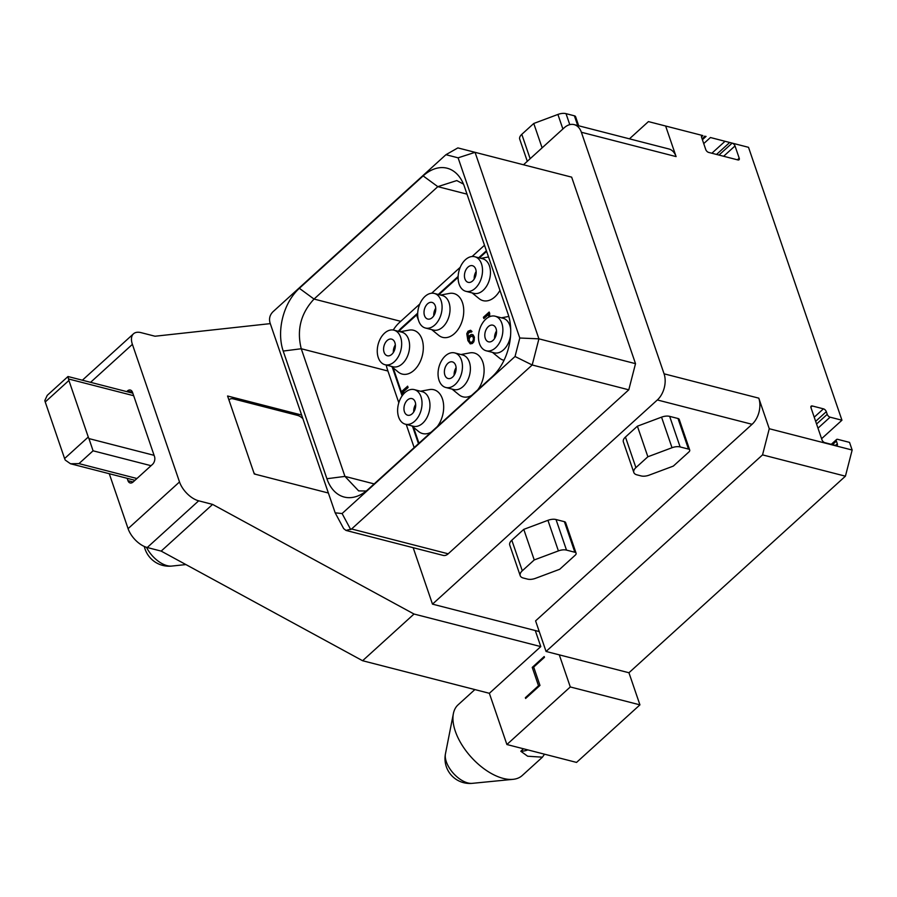 <?xml version="1.0" encoding="UTF-8"?>
<svg xmlns="http://www.w3.org/2000/svg" width="897" height="897" viewBox="0 0 897 897"><rect width="100%" height="100%" fill="white"/><g stroke="black" fill="none" stroke-linecap="round" stroke-linejoin="round"><path stroke-width="1.35" d="M515.035 356.501L519.789 338.012L458.098 157.827L445.944 154.699L273.002 311.73C269.806 314.937 268.831 318.704 270.087 323.055L335.175 512.837L342.093 513.544L515.035 356.501L532.19 364.989L351.59 528.983L448.186 553.808A9.542 6.279 104.4 0 1 443.196 555.411L345.984 530.43L351.59 528.983M508.106 314.185A45.825 30.128 104.4 0 1 491.971 376.942L368.174 489.347A45.825 30.128 104.4 0 1 360.471 494.774A45.825 30.128 104.4 0 1 326.912 478.729L283.205 351.063A45.825 30.128 104.4 0 1 299.351 288.307L423.137 175.902A45.825 30.128 104.4 0 1 460.262 178.043A45.825 30.128 104.4 0 1 464.399 186.531L508.106 314.185M335.175 512.837L343.652 528.602L345.984 530.43M448.186 553.808L628.786 389.814L532.19 364.989L538.918 338.842L475.062 152.333L458.098 157.827M628.786 389.814L635.513 363.666L538.918 338.842L519.789 338.012M635.513 363.666L571.658 177.146L457.862 147.904L445.944 154.699M571.658 177.146L457.862 147.904M574.158 124.627L668.882 148.969A19.095 12.558 104.4 0 1 676.091 156.594L581.368 132.251A19.095 12.558 -75.6 0 0 574.158 124.627A19.095 12.558 -75.6 0 0 564.168 127.823L523.489 164.768M581.368 132.251L664.072 373.814L758.795 398.156A19.095 12.558 104.4 0 1 752.067 424.303L535.587 620.881L546.06 651.457L559.291 654.855L570.29 686.956L639.931 704.863L576.547 762.416L506.895 744.521L570.29 686.956M413.169 547.697L432.489 604.141L657.344 399.961A19.095 12.558 -75.6 0 0 664.072 373.814M432.489 604.141L539.254 631.566M556.028 519.531L564.404 521.684A3.823 2.029 -18.9 0 1 565.626 522.615L576.087 553.191A3.823 2.029 161.1 0 0 574.865 552.26L566.5 550.108A9.542 5.079 161.1 0 0 558.405 550.904L534.242 559.941L523.781 529.365L547.932 520.327A9.542 5.079 -18.9 0 1 556.028 519.531L566.5 550.108M511.817 540.218L522.289 570.795A9.542 5.079 161.1 0 0 520.215 575.683L509.754 545.107A9.542 5.079 -18.9 0 1 511.817 540.218L523.781 529.365M669.655 416.365L678.02 418.507A3.823 2.029 -18.9 0 1 679.242 419.448L689.715 450.025A3.823 2.029 161.1 0 0 688.492 449.083L680.128 446.941A9.542 5.079 161.1 0 0 672.021 447.726L647.869 456.764L637.397 426.187L661.549 417.15A9.542 5.079 -18.9 0 1 669.655 416.365L680.128 446.941M625.444 437.041L635.906 467.617A9.542 5.079 161.1 0 0 633.843 472.506L623.37 441.929A9.542 5.079 -18.9 0 1 625.444 437.041L637.397 426.187M701.465 136.893L702.889 135.593L648.43 121.6L702.889 135.593A2.859 1.525 47.8 0 0 701.746 135.772A2.859 1.525 47.8 0 0 701.589 137.353L705.771 149.586A2.859 1.525 47.8 0 0 708.641 152.412L737.895 159.935A2.859 1.525 47.8 0 0 739.038 159.756A2.859 1.525 47.8 0 0 739.206 158.175L735.013 145.942A2.859 1.525 47.8 0 0 732.143 143.116L710.424 137.521L703.719 143.61M758.795 398.156L769.267 428.732L852.15 450.036L849.537 442.389L837.697 439.339A2.859 1.525 47.8 0 0 836.553 439.519A2.859 1.525 47.8 0 0 836.385 441.1L837.305 443.78A2.859 1.525 47.8 0 1 837.136 445.361A2.859 1.525 47.8 0 1 836.004 445.529L824.859 442.67A2.859 1.525 47.8 0 1 821.977 439.833L810.989 407.731A2.859 1.525 47.8 0 1 811.157 406.15A2.859 1.525 47.8 0 1 812.29 405.971L823.435 408.841A2.859 1.525 47.8 0 1 826.316 411.667L827.225 414.347A2.859 1.525 47.8 0 0 830.106 417.172L841.947 420.222L748.513 147.321L732.143 143.116L718.979 155.069M665.63 126.017L676.091 156.594M704.84 136.097L702.172 139.08M648.43 121.6L629.447 138.833M506.895 744.521L489.358 693.303L540.79 646.602L414.022 614.03L212.6 504.406L198.674 500.818A19.095 10.17 47.8 0 1 179.512 481.947L132.397 344.358A19.095 10.17 47.8 0 1 133.496 333.807A19.095 10.17 47.8 0 1 141.098 332.652L155.024 336.229L270.289 323.626M301.571 415.019L227.58 396.003L254.277 473.975L328.268 492.991M540.79 646.602L535.296 630.557M489.358 693.303L362.601 660.73L161.168 551.106L147.243 547.518A19.095 10.17 -132.2 0 1 128.08 528.647L109.266 473.717M414.022 614.03L362.601 660.73M525.362 697.698L538.514 685.745L532.235 667.402L544.187 656.537L544.457 657.31L533.693 667.076L539.972 685.431L525.62 698.46L525.362 697.698L526.214 697.911M639.931 704.863L628.943 672.75L559.291 654.855M852.15 450.036L845.423 476.184L628.943 672.75M841.947 420.222L821.596 438.7M710.424 137.521L748.513 147.321M228.948 400.006L229.554 399.457A9.542 5.09 47.8 0 1 233.343 398.885L297.423 415.356A9.542 5.09 47.8 0 1 302.771 418.518M253.907 472.887A9.542 5.09 47.8 0 0 255.342 474.255M229.554 399.457A9.542 5.09 47.8 0 0 228.993 400.152M127.15 478.314L127.957 480.669A5.73 3.767 -75.6 0 0 130.121 482.956A5.73 3.767 -75.6 0 0 133.115 481.992L152.49 464.399A5.73 3.767 -75.6 0 0 154.508 456.551L132.521 392.348A5.73 3.767 -75.6 0 0 130.357 390.06A5.73 3.767 -75.6 0 0 127.363 391.014L126.712 391.608M212.6 504.406L161.168 551.106M45.231 401.968L64.595 458.535A9.542 5.09 -132.2 0 0 65.268 460.094L70.493 463.749L78.97 463.614L93.075 450.81L88.949 438.588A9.542 5.09 -132.2 0 1 88.276 437.03L68.912 380.463L45.231 401.968A9.542 5.09 47.8 0 1 44.85 400.466L47.249 395.353L67.993 376.516L132.801 393.178M68.912 380.463A9.542 5.09 47.8 0 1 68.531 378.971C67.858 375.765 67.847 375.753 68.475 378.949M523.5 748.793L520.798 751.249L527.649 756.227L542.416 757.18L544.524 754.186M474.872 689.58L458.053 704.851A47.732 25.43 47.8 0 0 453.377 713.631A47.732 25.43 47.8 0 0 455.317 731.234A47.732 25.43 47.8 0 0 503.228 778.405A47.732 25.43 47.8 0 0 513.039 779.336A47.732 25.43 47.8 0 0 522.222 775.524L542.416 757.18M520.798 751.249A47.732 25.43 47.8 0 0 527.784 749.892M546.06 651.457L762.54 454.88L845.423 476.184M762.54 454.88L769.267 428.732M393.368 352.476A8.589 5.651 104.4 0 1 395.308 344.919M384.084 352.33A8.589 5.651 -75.6 0 0 387.325 355.761A8.589 5.651 -75.6 0 0 393.705 351.927A8.589 5.651 -75.6 0 0 394.848 342.553A8.589 5.651 104.4 0 0 391.597 339.122A8.589 5.651 104.4 0 0 385.228 342.957A8.589 5.651 104.4 0 0 384.084 352.33M393.906 330.152A17.85 11.739 104.4 0 0 380.664 338.124A17.85 11.739 104.4 0 0 378.276 357.6A17.85 11.739 -75.6 0 0 385.015 364.731A17.85 11.739 -75.6 0 0 398.268 356.759A17.85 11.739 -75.6 0 0 400.645 337.283A17.85 11.739 104.4 0 0 393.906 330.152L401.845 332.193A17.85 11.739 104.4 0 1 408.584 339.324A17.85 11.739 -75.6 0 1 406.206 358.8A17.85 11.739 -75.6 0 1 392.964 366.772L385.015 364.731M400.152 331.755L409.043 330.13A22.627 14.879 104.4 0 1 422.027 339.301A22.627 14.879 104.4 0 1 417.307 366.615A22.627 14.879 104.4 0 1 398.268 372.053L391.271 366.335M393.166 367.882L402.54 395.274M413.528 427.353L418.966 443.241M417.385 314.242L402.237 327.999A27.684 18.209 -75.6 0 0 399.03 331.475M417.688 313.815L417.083 316.753L418.013 318.188M421.31 325.465L421.971 326.116M458.109 277.274L438.981 294.642M461.484 288.464L462.392 289.406M486.611 251.395L479.402 257.932M440.584 295.057L449.475 293.42A22.627 14.879 104.4 0 1 462.448 302.592A22.627 14.879 104.4 0 1 457.739 329.905A22.627 14.879 104.4 0 1 438.7 335.343L431.692 329.625M499.954 290.381A22.627 14.879 104.4 0 1 479.121 298.634L472.125 292.927M420.514 391.227L429.405 389.601A22.627 14.879 104.4 0 1 442.389 398.773A22.627 14.879 104.4 0 1 437.299 426.58M431.244 432.096A22.627 14.879 104.4 0 1 418.63 431.524L411.633 425.806M460.946 354.528L469.837 352.891A22.627 14.879 104.4 0 1 482.81 362.063A22.627 14.879 104.4 0 1 477.731 389.87M471.665 395.386A22.627 14.879 104.4 0 1 459.062 394.815L452.054 389.096M504.047 360.269A22.627 14.879 104.4 0 1 499.483 358.105L492.487 352.398M404.065 393.469L403.471 391.72L408.09 387.526L407.642 386.226L402.08 391.114L403.213 394.411M470.263 343.876L472.349 343.495L473.863 341.791L474.39 337.216L473.179 334.906L471.228 334.469L469.546 335.657L468.234 338.55L467.617 334.334L469.266 331.812L471.082 332.215L471.878 331.486L470.611 330.253L468.021 331.228L466.788 333.718L467.875 340.58L470.263 343.876L473.011 342.744L474.244 340.255L474.244 337.182L472.293 334.525M468.29 338.36L468.066 333.415L470.521 331.744M471.082 332.215L472.013 331.531L470.611 330.253M489.874 316.607L489.157 312.044L483.416 317.258L483.864 318.558L488.641 314.219L488.764 317.101M483.864 318.558L488.652 314.376M486.398 250.768L478.706 257.753M458.132 276.433L438.285 294.463M417.71 313.143L401.542 327.82A27.684 18.209 -75.6 0 0 398.335 331.296M417.789 318.839L417.935 317.695M392.281 367.165L402.114 395.869M412.642 426.636L418.473 443.679M414.156 447.603L406.218 424.416M398.806 402.764L387.47 369.665A34.579 22.739 104.4 0 1 386.248 365.045M393.245 330.018A34.579 22.739 104.4 0 1 399.658 322.303L419.807 303.993M431.659 293.229L460.239 267.284M472.091 256.52L484.503 245.251M366.234 491.007L358.654 490.894L344.953 476.397L301.246 348.742C296.559 329.872 300.82 313.311 314.028 299.06L437.814 186.654L456.786 180.566L463.491 184.12M442.277 295.483A17.85 11.739 104.4 0 1 449.016 302.625A17.85 11.739 -75.6 0 1 446.628 322.09A17.85 11.739 -75.6 0 1 433.386 330.062L425.447 328.022A17.85 11.739 -75.6 0 0 438.689 320.05A17.85 11.739 -75.6 0 0 441.066 300.585A17.85 11.739 104.4 0 0 434.327 293.442L442.277 295.483M434.327 293.442A17.85 11.739 104.4 0 0 421.085 301.414A17.85 11.739 104.4 0 0 418.708 320.891A17.85 11.739 -75.6 0 0 425.447 328.022M424.505 315.621A8.589 5.651 104.4 0 1 425.649 306.247A8.589 5.651 104.4 0 1 432.029 302.412A8.589 5.651 104.4 0 1 435.269 305.843A8.589 5.651 -75.6 0 1 434.126 315.217A8.589 5.651 -75.6 0 1 427.746 319.052A8.589 5.651 -75.6 0 1 424.505 315.621M433.789 315.766A8.589 5.651 104.4 0 1 435.729 308.209M482.698 258.773A17.85 11.739 104.4 0 1 489.437 265.916A17.85 11.739 -75.6 0 1 487.06 285.381A17.85 11.739 -75.6 0 1 473.807 293.353L465.868 291.312A17.85 11.739 -75.6 0 0 479.121 283.34A17.85 11.739 -75.6 0 0 481.498 263.875A17.85 11.739 104.4 0 0 474.76 256.733L482.698 258.773M474.76 256.733A17.85 11.739 104.4 0 0 461.507 264.705A17.85 11.739 104.4 0 0 459.129 284.181A17.85 11.739 -75.6 0 0 465.868 291.312M464.926 278.911A8.589 5.651 104.4 0 1 466.081 269.537A8.589 5.651 104.4 0 1 472.45 265.703A8.589 5.651 104.4 0 1 475.69 269.145A8.589 5.651 -75.6 0 1 474.547 278.507A8.589 5.651 -75.6 0 1 468.178 282.353A8.589 5.651 -75.6 0 1 464.926 278.911M474.221 279.057A8.589 5.651 104.4 0 1 476.161 271.499M422.207 391.664A17.85 11.739 104.4 0 1 428.945 398.806A17.85 11.739 -75.6 0 1 426.568 418.271A17.85 11.739 -75.6 0 1 413.326 426.243L405.377 424.203A17.85 11.739 -75.6 0 0 418.63 416.23A17.85 11.739 -75.6 0 0 421.007 396.766A17.85 11.739 104.4 0 0 414.268 389.623L422.207 391.664M414.268 389.623A17.85 11.739 104.4 0 0 401.026 397.595A17.85 11.739 104.4 0 0 398.638 417.071A17.85 11.739 -75.6 0 0 405.377 424.203M404.446 411.801A8.589 5.651 104.4 0 1 405.59 402.428A8.589 5.651 104.4 0 1 411.958 398.593A8.589 5.651 104.4 0 1 415.21 402.024A8.589 5.651 -75.6 0 1 414.066 411.398A8.589 5.651 -75.6 0 1 407.687 415.233A8.589 5.651 -75.6 0 1 404.446 411.801M413.73 411.947A8.589 5.651 104.4 0 1 415.67 404.39M462.628 354.954A17.85 11.739 104.4 0 1 469.378 362.096A17.85 11.739 -75.6 0 1 466.989 381.561A17.85 11.739 -75.6 0 1 453.747 389.533L445.809 387.493A17.85 11.739 -75.6 0 0 459.051 379.521A17.85 11.739 -75.6 0 0 461.428 360.056A17.85 11.739 104.4 0 0 454.689 352.913L462.628 354.954M454.689 352.913A17.85 11.739 104.4 0 0 441.447 360.886A17.85 11.739 104.4 0 0 439.07 380.362A17.85 11.739 -75.6 0 0 445.809 387.493M444.867 375.092A8.589 5.651 104.4 0 1 446.011 365.718A8.589 5.651 104.4 0 1 452.391 361.883A8.589 5.651 104.4 0 1 455.631 365.314A8.589 5.651 -75.6 0 1 454.487 374.688A8.589 5.651 -75.6 0 1 448.108 378.523A8.589 5.651 -75.6 0 1 444.867 375.092M454.151 375.238A8.589 5.651 104.4 0 1 456.091 367.68M495.122 316.204A17.85 11.739 104.4 0 1 501.86 323.346A17.85 11.739 -75.6 0 1 499.483 342.811A17.85 11.739 -75.6 0 1 486.23 350.783A17.85 11.739 -75.6 0 1 479.491 343.652A17.85 11.739 104.4 0 1 481.868 324.176A17.85 11.739 104.4 0 1 495.122 316.204L503.06 318.244A17.85 11.739 104.4 0 1 509.799 325.387A17.85 11.739 -75.6 0 1 510.729 329.838M486.23 350.783L494.169 352.824A17.85 11.739 -75.6 0 0 510.595 335.332M485.288 338.382A8.589 5.651 104.4 0 1 486.443 329.008A8.589 5.651 104.4 0 1 492.812 325.174A8.589 5.651 104.4 0 1 496.052 328.616A8.589 5.651 -75.6 0 1 494.909 337.978A8.589 5.651 -75.6 0 1 488.54 341.824A8.589 5.651 -75.6 0 1 485.288 338.382M494.583 338.528A8.589 5.651 104.4 0 1 496.523 330.971M408.09 387.526L407.507 386.192M403.471 391.72L407.956 387.493M403.975 393.559L403.325 391.686M472.663 336.229L473.47 338.573L473.111 340.602L471.609 342.306L470.387 342.396L469.109 340.49L469.434 337.799L470.947 336.095L472.663 336.229M470.499 342.407L469.243 340.524L469.277 338.786L469.961 337.137L472.214 336.027M489.74 313.389L489.157 312.044M489.728 316.663L489.605 313.345M539.377 685.97L538.514 685.745M533.95 667.839L532.235 667.402M520.215 575.683A9.542 5.079 161.1 0 0 523.276 578.016L527.458 579.092A9.542 5.079 161.1 0 0 535.565 578.307L559.717 569.27L575.257 555.153A3.823 2.029 161.1 0 0 576.087 553.191M522.289 570.795L534.242 559.941M633.843 472.506A9.542 5.079 161.1 0 0 636.892 474.838L641.086 475.915A9.542 5.079 161.1 0 0 649.181 475.13L673.333 466.092L688.885 451.976A3.823 2.029 161.1 0 0 689.715 450.025M635.906 467.617L647.869 456.764M542.113 147.859L533.76 123.472L557.912 114.446A9.542 5.079 -18.9 0 1 566.018 113.65L574.383 115.803A3.823 2.029 -18.9 0 1 575.605 116.733L578.7 125.793M527.301 161.314L519.733 139.214A9.542 5.079 -18.9 0 1 521.796 134.337L533.76 123.472M342.093 513.544L350.727 529.589M657.344 399.961L752.067 424.303M127.363 391.014L132.521 392.337M128.08 528.647L179.512 481.947M90.586 382.324L132.397 344.358M147.243 547.518L198.674 500.818M127.957 480.669L133.115 481.992M68.531 378.971L133.675 395.712M88.949 438.588L154.082 455.328M93.075 450.81L151.055 465.7M78.97 463.614L136.938 478.516M64.595 458.535L88.276 437.03M146.491 547.305A21.988 11.717 47.8 0 0 171.731 566.074L185.926 564.572M725.034 141.289L711.87 153.241M729.698 142.488L716.535 154.441M735.013 145.942L723.644 156.269M739.206 158.175L737.412 159.812M453.377 713.631L445.45 753.85A21.427 11.414 -132.2 0 0 446.325 761.755A21.427 11.414 47.8 0 0 472.237 783.35L513.039 779.336M836.385 441.1L832.494 444.632M837.305 443.78L835.511 445.405M812.29 405.971L810.866 407.272M823.435 408.841L814.229 417.195M826.316 411.667L815.653 421.355M827.225 414.347L816.562 424.023M830.106 417.172L817.986 428.172M401.542 327.82L402.237 327.999M326.912 478.729L344.953 476.397L374.184 483.909M283.205 351.063L301.246 348.742L387.93 371.01M299.351 288.307L314.028 299.06L400.712 321.328M423.137 175.902L437.814 186.654L467.012 194.156M564.404 521.684L574.865 552.26M547.932 520.327L558.405 550.904M678.02 418.507L688.492 449.083M661.549 417.15L672.021 447.726M557.912 114.446L562.89 128.989M566.018 113.65L569.786 124.649M521.796 134.337L530.149 158.724M574.383 115.803L577.713 125.535M82.378 380.216L133.496 333.807M70.493 463.749L134.965 480.321M144.316 546.475A25.396 25.396 0 0 0 171.731 566.074M702.396 139.741L706.062 136.411M445.45 753.85A24.824 24.824 0 0 0 472.237 783.35M831.272 444.318L836.553 439.519M481.005 258.347L488.517 256.968M501.367 317.818L508.812 316.45"/></g></svg>
